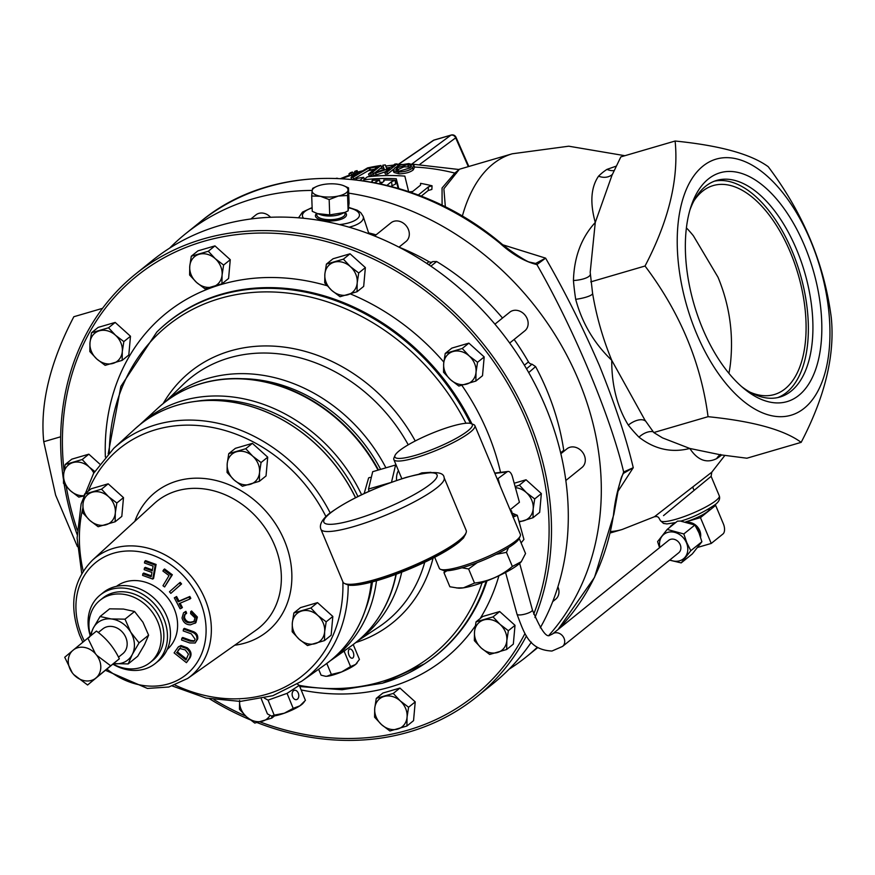 <?xml version="1.0" encoding="UTF-8"?>
<svg xmlns="http://www.w3.org/2000/svg" width="875" height="875" viewBox="0 0 875 875"><rect width="100%" height="100%" fill="white"/><g stroke="black" fill="none" stroke-linecap="round" stroke-linejoin="round"><path stroke-width="1.31" d="M721.634 454.989A155.936 81.047 -106.3 0 1 716.702 458.598C706.573 463.63 697.605 460.25 689.806 448.459C671.617 453.086 654.675 449.312 638.969 437.15A15.98 9.789 135.6 0 1 647.533 432.119A15.98 9.789 135.6 0 1 653.198 431.747M638.969 437.15A155.936 81.047 -106.3 0 1 628.316 425.119A15.98 8.509 141.2 0 1 637.12 420.35A15.98 8.509 141.2 0 1 645.772 421.323M628.316 425.119C617.203 407.039 611.669 385.427 611.734 360.292C602.755 338.428 596.367 316.072 592.572 293.223L590.198 272.3L595.273 222.458C589.827 202.661 590.931 187.228 598.566 176.17A15.98 13.136 -134.9 0 0 608.016 176.805A15.98 13.136 -134.9 0 0 612.391 174.398M801.161 442.356C784.044 429.778 753.003 421.225 708.05 416.686C700.941 362.567 679.93 312.342 645.028 266.022C668.872 220.413 678.902 178.752 675.117 141.028C719.906 145.523 750.947 154.088 768.228 166.709C803.13 213.03 824.141 263.255 831.25 317.373C835.078 354.889 825.059 396.55 801.161 442.356L746.889 458.216L720.661 454.836L689.806 448.459L662.528 437.894L653.778 432.545L644.908 420.066L611.734 360.292C594.092 343.361 582.072 323.039 575.695 299.327A15.98 3.347 171.2 0 0 585.638 297.292A15.98 3.347 171.2 0 0 592.616 293.442M575.695 299.327A155.936 81.047 -106.3 0 1 573.442 280.525A15.98 4.987 175.2 0 0 583.439 278.895A15.98 4.987 175.2 0 0 590.286 274.531M353.106 651.952A4.78 2.483 73.7 0 0 349.727 649.02A4.78 2.483 73.7 0 0 349.016 655.255A4.78 2.483 73.7 0 0 352.406 658.186A4.78 2.483 73.7 0 0 353.106 651.952M348.173 203.055L348.327 196.514L348.173 203.055M741.552 386.542A112.831 58.647 73.7 0 0 779.997 397.02A112.831 58.647 73.7 0 0 791.175 391.092A112.831 58.647 73.7 0 0 800.953 260.848A112.831 58.647 73.7 0 0 716.702 180.414A112.831 58.647 73.7 0 0 705.512 186.331A112.831 58.647 73.7 0 0 689.948 209.945M714.438 181.169A112.831 58.647 -106.3 0 1 797.147 264.338A112.831 58.647 -106.3 0 1 786.614 392.427A112.831 58.647 -106.3 0 1 777.689 397.6M708.334 179.003A119.23 61.972 -106.3 0 1 804.661 246.017A119.23 61.972 -106.3 0 1 798.842 395.369A119.23 61.972 -106.3 0 1 743.936 388.577A119.23 61.972 -106.3 0 1 690.856 206.938A119.23 61.972 -106.3 0 1 708.334 179.003M728.908 373.319A106.127 55.158 73.7 0 0 730.527 362.895C733.589 333.298 729.411 304.741 718.014 277.233L693.394 235.802A106.127 55.158 73.7 0 0 686.405 227.883M749.984 392.131A108.861 56.58 73.7 0 0 773.303 394.811A108.861 56.58 73.7 0 0 785.105 388.817A108.861 56.58 73.7 0 0 794.205 262.216A108.861 56.58 73.7 0 0 712.25 185.872A108.861 56.58 73.7 0 0 702.461 191.275A108.861 56.58 73.7 0 0 694.039 200.692M298.277 693.109A4.78 3.248 77.8 0 0 294.448 690.288A4.78 3.248 77.8 0 0 292.633 696.795A4.78 3.248 77.8 0 0 296.461 699.617A4.78 3.248 77.8 0 0 298.277 693.109M399.011 247.144L406.011 241.489A11.988 10.008 -128.9 0 0 407.422 227.522A11.988 10.008 -128.9 0 0 393.947 221.287A11.988 10.008 -128.9 0 0 390.972 222.83L374.653 235.998M552.716 601.595L555.658 599.222A11.988 10.008 -128.9 0 0 557.889 586.852M270.55 217.252A11.988 10.008 -128.9 0 0 258.836 213.38A11.988 10.008 -128.9 0 0 255.872 214.922L250.873 218.958M509.688 343.044L524.836 330.827A11.988 10.008 -128.9 0 0 526.258 316.859A11.988 10.008 -128.9 0 0 512.772 310.625A11.988 10.008 -128.9 0 0 509.797 312.167L494.933 324.155M565.83 480.506L581.995 467.469A11.988 10.008 -128.9 0 0 583.406 453.502A11.988 10.008 -128.9 0 0 569.931 447.267A11.988 10.008 -128.9 0 0 566.956 448.809L560.853 453.731M526.455 635.895A271.622 226.811 51.1 0 1 476.525 696.97A271.622 226.811 51.1 0 1 409.161 731.959A271.622 226.811 51.1 0 1 257.097 722.586M250.075 719.742A271.622 226.811 51.1 0 1 209.606 698.841M63.405 479.183A271.622 226.811 51.1 0 1 135.592 274.039L152.392 260.498A271.622 226.811 51.1 0 1 545.595 406.875A271.622 226.811 51.1 0 1 540.269 627.812M531.355 642.163A271.622 226.811 51.1 0 1 493.325 683.43L476.525 696.97M135.592 274.039A271.622 226.811 51.1 0 1 202.967 239.039A271.622 226.811 51.1 0 1 528.795 420.416A271.622 226.811 51.1 0 1 534.942 617.575M77.109 534.483A271.622 226.811 51.1 0 1 64.159 484.116M343.153 185.511L348.523 187.852L347.998 190.181A17.959 6.595 178 0 0 342.989 185.456A17.959 6.595 178 0 0 339.741 184.57A17.959 6.595 -2 0 0 330.892 183.816A17.959 6.595 -2 0 0 321.814 184.822A17.959 6.595 -2 0 0 316.816 186.386A17.959 6.595 -2 0 0 312.134 190.684L312.659 188.344L316.466 186.539M344.816 212.428L341.217 213.981A14.12 5.184 178 0 1 330.137 216.016A14.12 5.184 178 0 1 320.622 214.725L317.417 213.598L329.711 214.9L344.816 212.428L348.119 210.831L349.07 203.186L348.523 187.852M316.75 213.369A15.564 5.72 178 0 0 330.236 220.992A15.564 5.72 178 0 0 344.98 212.362L345.034 213.981A14.12 5.184 178 0 1 330.269 219.691A14.12 5.184 178 0 1 316.805 214.988L316.75 213.347M137.331 426.803A151.648 126.623 51.1 0 1 139.945 424.637A151.648 126.623 51.1 0 1 355.556 497.689M659.892 547.433A15.662 13.07 51.1 0 1 669.036 532.077A15.662 13.07 51.1 0 1 686.492 542.839A15.662 13.07 51.1 0 1 684.458 557.9A15.662 13.07 51.1 0 1 669.922 559.869M669.561 560.153L681.198 562.898L690.802 550.692L686.82 542.708L683.802 533.958L667.198 529.419L657.595 541.614L659.564 547.684M686.798 522.145A14.066 11.736 51.1 0 1 692.005 523.819M696.095 527.034A14.066 11.736 51.1 0 1 699.234 531.902A14.066 11.736 51.1 0 1 700.372 536.539M687.925 522.32A11.758 9.822 51.1 0 1 699.727 530.534A11.758 9.822 51.1 0 1 700.558 537.097M680.652 521.128L694.892 525.022L699.005 532.897L701.892 541.756L692.289 553.952L681.198 562.898M709.089 508.736L709.231 509.075A17.577 3.172 157.3 0 1 707.427 511.645A17.577 3.172 157.3 0 1 685.705 521.872M370.18 477.367L368.627 477.892L364.153 493.533M368.9 491.367L368.517 489.048L372.695 471.691L395.588 464.997L391.519 482.158M521.237 561.739A35.93 6.486 157.3 0 1 521.161 561.837A35.93 6.486 157.3 0 1 496.333 576.942A35.93 6.486 157.3 0 1 463.444 587.836A35.93 6.486 157.3 0 1 458.314 588.131L449.881 586.764L443.986 572.666L446.961 570.752M518.525 539.602L519.652 539.438L525.547 553.536L521.303 561.652L512.356 566.453C501.375 575.805 488.764 581.35 474.512 583.067L463.422 587.836L456.52 587.945M444.752 570.697L443.986 572.666M520.253 536.003L519.181 538.497A41.956 7.569 157.3 0 1 462.623 567.613A41.956 7.569 157.3 0 1 443.089 570.325L440.562 569.341A43.936 7.93 -22.7 0 0 461.027 566.508A43.936 7.93 -22.7 0 0 520.253 536.003A43.936 7.93 -22.7 0 0 520.384 534.373L474.895 425.644A43.936 7.93 157.3 0 1 456.717 440.759A43.936 7.93 157.3 0 1 415.538 457.767A43.936 7.93 157.3 0 1 393.827 459.55A43.936 7.93 157.3 0 1 393.958 457.92L395.019 455.438A41.956 7.569 -22.7 0 0 415.636 455.284A41.956 7.569 -22.7 0 0 457.855 437.434A41.956 7.569 -22.7 0 0 471.122 423.598A41.956 7.569 -22.7 0 0 451.577 426.311A41.956 7.569 -22.7 0 0 395.019 455.438M434.711 557.298L439.316 568.291A43.936 7.93 -22.7 0 0 440.562 569.341M429.023 472.434L421.859 472.872L419.114 474.031M459.353 540.247A66.784 12.053 157.3 0 1 392.131 574.022A66.784 12.053 157.3 0 1 342.967 582.017L320.895 529.244A66.784 12.053 157.3 0 0 370.048 521.248A66.784 12.053 157.3 0 0 437.27 487.473A66.784 12.053 157.3 0 0 444.117 477.695L466.2 530.469A66.784 12.053 157.3 0 1 459.353 540.247M680.586 545.759A7.984 6.672 -128.9 0 0 668.642 540.367L552.497 634.003A7.984 6.672 -128.9 0 1 555.461 632.767A7.984 6.672 -128.9 0 1 564.43 639.384A7.984 6.672 -128.9 0 1 562.527 646.439L678.672 552.814A7.984 6.672 -128.9 0 0 680.586 545.759M186.998 388.894A153.333 128.034 51.1 0 1 225.028 379.017A153.333 128.034 51.1 0 1 378.47 470.006M87.806 638.05L95.364 653.636A18.003 15.039 -128.9 0 0 73.795 649.633L96.458 631.072C106.411 638.367 114.034 647.609 119.328 658.809L87.598 684.994L73.697 674.538A18.003 15.039 -128.9 0 0 95.255 678.541L87.598 684.994M118.486 657.18L122.773 653.723A15.936 13.311 -128.9 0 0 122.992 632.8A15.936 13.311 -128.9 0 0 102.769 628.917L98.284 632.527M112.919 664.191A43.936 36.684 -128.9 0 0 144.452 669.091A43.936 36.684 -128.9 0 0 155.345 663.436L158.331 661.03A43.936 36.684 -128.9 0 0 163.505 609.809A43.936 36.684 -128.9 0 0 114.078 586.95A43.936 36.684 -128.9 0 0 103.173 592.616L100.198 595.022A43.936 36.684 -128.9 0 0 90.081 635.152M155.345 663.436A43.936 36.684 -128.9 0 0 160.519 612.216A43.936 36.684 -128.9 0 0 111.092 589.356A43.936 36.684 -128.9 0 0 100.198 595.022M113.05 664.081A39.944 33.359 -128.9 0 0 140.197 667.68A39.944 33.359 -128.9 0 0 150.095 662.528L152.841 660.33A39.944 33.359 -128.9 0 0 157.544 613.758A39.944 33.359 -128.9 0 0 112.612 592.977A39.944 33.359 -128.9 0 0 102.703 598.128L99.958 600.337A39.944 33.359 -128.9 0 0 90.202 634.823M150.095 662.528A39.944 33.359 -128.9 0 0 154.809 615.967A39.944 33.359 -128.9 0 0 109.867 595.186A39.944 33.359 -128.9 0 0 99.958 600.337M297.391 684.108L299.283 685.355L287.055 693.361L268.067 700.131L264.381 698.119M274.192 715.138L284.288 713.213A17.959 3.325 157.8 0 1 276.434 715.52A17.959 3.325 157.8 0 1 271.72 716.023A17.959 3.325 157.8 0 1 271.698 716.023L274.192 715.138L268.067 700.131M331.384 674.461L341.578 671.967A17.959 3.237 157.3 0 1 333.178 674.953A17.959 3.237 157.3 0 1 326.845 676.277L331.384 674.461L326.78 663.458M351.006 177.723A223.683 186.78 51.1 0 1 353.019 177.209L369.709 167.453A223.683 186.78 -128.9 0 0 367.522 167.923L362.698 170.8A223.683 186.78 -128.9 0 0 355.742 172.594L357.088 170.614A223.683 186.78 -128.9 0 0 356.978 170.647A223.683 186.78 -128.9 0 0 354.966 171.238L351.006 177.723L351.652 179.266M675.708 522.55L666.925 523.928L663.491 523.414L660.33 520.505L658.569 517.377L656.939 516.523L654.456 516.731L711.802 472.172L724.839 455.47M711.802 472.172L711.123 476.339L663.512 515.627M667.198 529.419L677.425 521.161L681.045 521.03C692.65 517.595 704.047 512.116 715.236 504.591C718.966 501.78 720.322 498.859 719.283 495.841A31.959 5.764 -22.7 0 1 716.012 500.522A31.959 5.764 -22.7 0 1 683.845 516.688A31.959 5.764 -22.7 0 1 660.33 520.505M509.086 669.2A271.622 226.811 -128.9 0 0 526.345 656.819A271.622 226.811 -128.9 0 0 537.316 647.248M549.062 635.163A271.622 226.811 -128.9 0 0 574.952 371.886A271.622 226.811 -128.9 0 0 348.709 193.156M312.167 190.433A271.622 226.811 -128.9 0 0 252.777 198.888A271.622 226.811 -128.9 0 0 185.402 233.877A271.622 226.811 -128.9 0 0 169.641 248.117M558.009 629.552A271.622 226.811 -128.9 0 0 613.473 514.992C615.005 499.986 618.406 485.647 623.656 471.986C610.444 416.325 574.044 329.263 536.911 264.589C524.694 261.625 512.291 254.439 499.712 243.031L500.336 242.725C408.505 165.911 278.13 156.559 200.364 221.823A271.622 226.811 -128.9 0 1 267.728 186.834A271.622 226.811 -128.9 0 1 499.712 243.031M502.994 244.858L545.595 258.136C564.933 291.648 582.903 327.556 599.517 365.848C615.081 404.458 626.325 438.408 633.259 467.698L617.837 491.542M804.223 408.242A133.416 69.344 -106.3 0 1 696.434 333.255A133.416 69.344 -106.3 0 1 702.942 166.119A133.416 69.344 -106.3 0 1 810.742 241.106A133.416 69.344 -106.3 0 1 804.223 408.242M77.438 546.656L55.617 495.119L43.75 441.722C39.922 404.206 49.941 362.534 73.839 316.728L102.539 308.339M442.094 205.417L442.061 188.005L454.814 173.086L459.167 169.531L443.866 188.759L445.364 207.047M414.531 166.873L413.777 165.069L408.8 163.592L400.761 164.894L394.855 167.934L393.247 170.658L398.256 172.08L399.011 173.873L394.002 172.463L393.247 170.658M456.509 173.119A3.992 3.205 -123 0 1 454.814 173.086A223.683 186.78 -128.9 0 0 414.63 167.07L413.284 169.827C410.397 172.266 405.639 173.611 399.011 173.873M393.553 169.236L387.647 173.994A223.683 186.78 -128.9 0 0 385.416 174.125L384.661 172.331A223.683 186.78 51.1 0 1 386.903 172.2L387.647 173.994M385.405 171.73L376.392 174.923A223.683 186.78 -128.9 0 0 373.614 175.252L372.859 173.458A223.683 186.78 51.1 0 1 375.637 173.119L376.392 174.923M380.92 165.484A223.683 186.78 -128.9 0 0 370.234 167.344L369.042 168.306A223.683 186.78 51.1 0 1 377.562 166.775L368.495 174.081A223.683 186.78 51.1 0 1 370.65 173.764L380.92 165.484L381.741 167.453L375.003 172.659M373.155 174.147L371.405 175.558A223.683 186.78 -128.9 0 0 369.25 175.875L368.495 174.081M370.53 169.411L353.773 179.003A223.683 186.78 -128.9 0 0 352.428 179.342M398.081 188.333L396.714 182.514A223.683 186.78 51.1 0 0 395.412 182.448M379.969 182.361A223.683 186.78 51.1 0 1 382.703 182.284M398.77 188.53L396.266 178.762A227.686 190.116 51.1 0 0 363.65 179.823L367.336 176.848A227.686 190.116 51.1 0 1 404.841 176.116L408.723 191.909L412.639 191.537L420.514 185.172L420.569 183.345A227.686 190.116 51.1 0 1 432.053 185.795L431.845 189.438L428.236 190.509L421.159 196.219M371.645 182.066L372.17 180.348A227.686 190.116 51.1 0 1 379.531 180.031L380.22 183.783M380.712 183.881L383.633 181.53L383.797 179.977A227.686 190.116 51.1 0 1 395.161 180.283L395.598 184.034L390.884 186.331M386.903 172.2L397.163 163.92A223.683 186.78 -128.9 0 0 394.931 164.052L391.366 166.917L386.641 168.503L385.317 164.916L386.717 168.481M350.973 173.217L352.439 172.036L353.259 173.994L351.728 175.022A223.683 186.78 -128.9 0 0 349.716 175.689L348.961 173.884A223.683 186.78 51.1 0 1 350.973 173.217L351.728 175.022M374.533 169.214A223.672 186.769 -128.9 0 0 369.797 170.122L369.042 168.306M397.163 163.92L397.983 165.889L396.211 167.103M60.659 436.778L43.75 441.722M653.778 432.545L708.05 416.686M590.756 281.881L645.028 266.022M573.442 280.525C574.142 256.911 581.416 237.562 595.273 222.458L611.953 175.361L620.845 156.887L675.117 141.028M598.566 176.17A155.936 81.047 -106.3 0 1 606.966 169.389L616.273 166.119M606.966 169.389A15.98 13.497 -122.5 0 0 614.141 170.592M716.702 458.598A15.98 13.497 57.5 0 1 720.038 454.825M623.459 473.364A3.992 2.888 37 0 0 623.656 471.986L633.259 467.698L623.459 473.364L622.573 474.841M545.595 258.136L536.911 264.589A3.992 3.194 -106 0 0 535.642 263.452L545.595 258.136M529.014 261.975L535.642 263.452M468.311 166.633L455.667 137.856A3.992 0.842 -23.7 0 0 455.995 137.255L468.836 166.48M613.473 514.992A3.992 1.75 8.7 0 0 613.856 514.391L594.497 577.412L558.064 629.508M398.256 172.08C404.841 171.828 409.598 170.483 412.53 168.022L413.777 165.069M412.53 168.022L413.284 169.827M410.211 167.891L399.438 171.106L395.719 169.739L397.086 167.891L407.619 164.555L411.403 165.802L410.211 167.891M411.502 166.95L403.944 166.873L397.841 169.684L396.473 171.533M407.619 164.555L408.384 166.381M397.086 167.891L397.841 169.684M385.317 164.916A223.683 186.78 -128.9 0 0 382.812 165.222L384.311 169.312L372.859 173.458M375.637 173.119L389.78 168.208L384.661 172.331M370.65 173.764L371.405 175.558M357.088 170.614L357.689 172.058M353.019 177.209L353.773 179.003M360.817 171.927L353.073 176.597L355.217 173.37A223.683 186.78 51.1 0 1 360.817 171.927M355.217 173.37L355.841 174.858M352.439 172.036A223.683 186.78 -128.9 0 0 350.427 172.703L348.961 173.884M337.63 178.314L336.328 178.259M372.072 181.727L372.17 180.348L372.411 181.398M379.531 180.031L374.62 182.623M384.256 180.523L383.797 179.977L384.005 181.191M395.161 180.283L391.541 181.683L387.002 185.347M396.266 178.762L396.714 182.514M363.65 179.823L363.913 180.786M420.514 185.172L420.569 183.345L420.569 185.128M432.053 185.795L428.411 186.856L418.206 195.081M364.263 179.32L363.672 177.319L360.052 180.239M355.611 179.692L357.284 178.347A227.686 190.116 51.1 0 1 363.672 177.319M350.547 666.575L355.6 664.453A17.959 3.237 -22.7 0 1 341.578 671.967L350.547 666.575L344.291 651.602L343.088 651.755M357.098 662.977A17.959 3.237 157.3 0 1 356.978 663.13A17.959 3.237 157.3 0 1 355.6 664.453L359.428 659.411L353.216 644.547M345.188 650.016L344.291 651.602M325.292 676.244L326.845 676.277A17.959 3.237 157.3 0 1 325.566 676.277L321.092 675.183L318.62 669.266M293.191 708.367L299.895 705.819A17.959 3.325 -22.2 0 1 284.288 713.213L293.191 708.367L287.055 693.361M304.38 701.684L303.144 703.183A17.959 3.325 157.8 0 1 299.895 705.819L305.419 700.361L299.283 685.355M271.414 715.98L267.433 713.913L261.308 698.906M113.619 663.6A23.964 20.016 -128.9 0 0 114.352 663.698A23.964 20.016 -128.9 0 0 132.267 654.5A23.964 20.016 -128.9 0 0 130.681 632.122A23.964 20.016 -128.9 0 0 111.191 618.942L125.027 619.172L130.681 632.122L139.07 642.862L132.267 654.5L128.188 663.917L113.608 663.611M111.191 618.942A23.964 20.016 -128.9 0 0 93.275 628.141L100.089 616.514L111.191 618.942M89.195 637.569L93.275 628.141A23.964 20.016 -128.9 0 0 91.208 635.305M100.089 616.514L109.616 608.836L123.452 609.055L134.553 611.483L142.942 622.234L148.608 635.184L144.528 644.613L137.714 656.239L128.188 663.917M148.608 635.184L139.07 642.862M134.553 611.483L125.027 619.172M72.384 650.803A18.003 15.039 -128.9 0 0 72.297 672.842L64.728 657.267L73.795 649.633M96.764 655.331L110.677 665.788L96.666 677.359A18.003 15.039 -128.9 0 0 96.764 655.331L95.364 653.636M72.297 672.842L73.697 674.538M95.255 678.541L96.666 677.359M119.328 658.809L110.677 665.788M261.067 462.525L252.722 456.17L245.755 448.711L228.747 453.677L227.216 463.619L227.062 472.456L234.03 479.916L242.375 486.27L259.383 481.305L259.536 472.467L261.067 462.525L267.717 457.166L266.033 475.945L259.383 481.305M228.747 453.677L235.397 448.317L252.405 443.352L267.717 457.166M252.405 443.352L245.755 448.711M227.216 463.619A17.959 14.995 51.1 0 1 236.556 451.752A17.959 14.995 51.1 0 1 252.722 456.17A17.959 14.995 51.1 0 1 259.536 472.467A17.959 14.995 -128.9 0 1 250.195 484.345A17.959 14.995 51.1 0 1 234.03 479.916A17.959 14.995 51.1 0 1 227.216 463.619M101.533 489.169L84.525 494.145L82.994 504.087L82.841 512.925L89.808 520.384L98.153 526.728L115.161 521.763L115.314 512.925L116.845 502.983L108.5 496.628L101.533 489.169L108.183 483.809L123.495 497.623L121.811 516.403L115.161 521.763M84.525 494.145L91.175 488.775L108.183 483.809M123.495 497.623L116.845 502.983M108.5 496.628A17.959 14.995 51.1 0 1 115.314 512.925A17.959 14.995 -128.9 0 1 105.973 524.803A17.959 14.995 51.1 0 1 89.808 520.384A17.959 14.995 51.1 0 1 82.994 504.087A17.959 14.995 51.1 0 1 92.345 492.209A17.959 14.995 51.1 0 1 108.5 496.628M310.866 607.994L293.858 612.97L292.327 622.913L292.173 631.75L299.141 639.209L307.486 645.553L324.494 640.587L324.647 631.75L326.178 621.808L317.833 615.453L310.866 607.994L317.516 602.634L332.828 616.448L331.144 635.228L324.494 640.587M293.858 612.97L300.508 607.611L317.516 602.634M332.828 616.448L326.178 621.808M317.833 615.453A17.959 14.995 51.1 0 1 324.647 631.75A17.959 14.995 -128.9 0 1 315.306 643.628A17.959 14.995 51.1 0 1 299.141 639.209A17.959 14.995 51.1 0 1 292.327 622.913A17.959 14.995 51.1 0 1 301.667 611.034A17.959 14.995 51.1 0 1 317.833 615.453M396.211 574.252A153.333 128.034 51.1 0 1 392.919 587.289A153.333 128.034 51.1 0 1 375.189 622.366M430.938 472.303L429.516 472.402M471.122 423.598L473.648 424.583A43.936 7.93 157.3 0 1 474.895 425.644M462.022 567.798L468.617 568.969L477.236 562.636M496.234 554.334L506.45 552.355L508.539 547.575M519.652 539.438L518.788 539.23M506.45 552.355L512.356 566.453M468.617 568.969L474.512 583.067M512.98 517.147L517.3 515.298L523.928 539.438L521.106 542.916M517.3 515.298L512.378 513.275M510.092 509.797L519.433 502.261L512.4 476.634A7.984 3.894 83.1 0 0 508.025 471.461A7.984 3.894 83.1 0 0 506.942 471.942L497.262 479.117M498.181 479.008L500.008 485.669M513.002 516.731A15.662 3.981 -15.3 0 0 512.181 513.242M511.219 512.466A14.066 3.577 -15.3 0 0 511.623 511.175A14.066 3.577 -15.3 0 0 510.245 510.147M512.564 515.692A14.066 3.577 -15.3 0 0 512.652 514.927L511.623 511.175M398.453 470.63A17.959 9.33 73.7 0 0 396.517 480.484M368.517 489.048L390.348 482.672M396.134 465.062L395.588 464.997M683.802 533.958L694.892 525.022M690.802 550.692L701.892 541.756M700.448 517.628L711.244 543.441L723.012 533.947A7.984 4.156 73.7 0 0 723.406 523.939L715.641 505.378L700.448 517.628L685.836 521.894M671.223 526.17L670.414 526.816M711.244 543.441L697.67 547.4M715.641 505.378L713.245 506.078M674.833 522.758L670.261 526.455M187.141 647.73C191.1 650.858 192.03 654.259 189.941 657.923L186.43 662.67L174.103 652.892L178.128 647.15L180.95 645.509L187.141 647.73L186.298 648.419C190.247 651.547 191.188 654.938 189.088 658.602L189.941 657.923M183.509 629.059L184.363 628.37L192.478 631.312C196.427 632.559 198.166 635.119 197.695 638.991L195.202 642.994L189.689 642.95L181.562 640.008L181.891 638.17L190.006 641.102L194.086 641.277L195.136 639.231L191.297 633.839L183.181 630.908L183.509 629.059L191.636 631.991C195.573 633.248 197.312 635.808 196.842 639.669L195.202 642.994M181.891 638.17L182.744 637.492L190.848 640.423L194.48 640.872M185.052 614.316L184.472 617.28C185.456 620.638 187.611 622.245 190.936 622.125L194.25 621.37M190.728 611.669L191.57 610.98L197.389 617.05L195.902 622.683L190.466 624.837C186.069 624.783 183.258 622.497 182.033 617.958L183.52 612.828L185.041 612.019L185.828 613.944L184.57 614.644L183.63 617.969C184.603 621.316 186.758 622.934 190.083 622.814L193.878 621.731L194.983 617.925L190.619 613.637L190.728 611.669L196.547 617.728L195.048 623.361M183.52 612.828L185.894 611.341L186.67 613.266L185.828 613.944M174.311 597.822L176.608 596.52L179.025 601.103L189.842 596.477L190.805 598.303L189.952 598.992L179.145 603.619L181.552 608.18L180.108 608.803L174.311 597.822L175.766 597.198L178.183 601.781L188.989 597.155L189.952 598.992M180.13 603.192L182.405 607.502L181.552 608.18M179.342 583.034L180.195 582.356L181.562 583.942L170.822 593.37L169.466 591.784L179.342 583.034L180.709 584.62L170.822 593.37M163.713 569.658L164.566 568.969L172.353 574.777L164.62 586.95L162.969 585.725L169.039 575.586L162.903 571.014L163.713 569.658L171.5 575.455L164.62 586.95M144.758 561.323L145.6 560.634L156.1 564.452L153.595 578.386L152.742 579.075L142.57 575.378L142.866 573.737L151.178 576.756L151.944 572.48L144.167 569.658L144.452 568.028L152.239 570.85L153.092 566.103L144.463 562.964L144.758 561.323L155.247 565.141L152.742 579.075M142.866 573.737L143.719 573.048L151.342 575.816M144.452 568.028L145.305 567.339L152.403 569.92M155.247 565.141L156.1 564.452M171.5 575.455L172.353 574.777M180.709 584.62L181.562 583.942M175.766 597.198L176.608 596.52M178.183 601.781L179.025 601.103M188.989 597.155L189.842 596.477M196.547 617.728L197.389 617.05M185.041 612.019L185.894 611.341M183.63 617.969L184.472 617.28M190.083 622.814L190.936 622.125M196.842 639.669L197.695 638.991M180.447 647.773L177.384 651.875L186.539 659.127M176.531 652.553L185.948 660.023L188.464 654.172L185.259 649.928L179.594 648.462L177.384 651.875M178.412 646.931L178.981 646.461M178.128 647.15L180.95 645.509M180.097 646.198L186.298 648.419M189.088 658.602L186.43 662.67M371.372 582.181A151.648 126.623 51.1 0 1 330.291 660.756A151.648 126.623 51.1 0 1 327.611 662.845M311.708 195.989L312.134 190.684A17.959 6.595 -2 0 0 320.381 196.284A17.959 6.595 -2 0 0 338.308 196.044A17.959 6.595 -2 0 0 347.998 190.181L347.572 195.497L338.308 196.044L329.164 199.566L320.381 196.284L311.708 195.989L312.255 211.323L317.417 213.598M347.572 195.497L348.119 210.831M329.164 199.566L329.711 214.9M376.064 234.85A233.811 195.234 -128.9 0 0 368.605 232.87M399.033 247.155A229.075 191.286 51.1 0 1 428.936 261.691A3.992 3.336 -128.9 0 0 432.731 261.581L428.805 264.742M502.512 318.041A233.811 195.234 -128.9 0 0 436.647 261.527L432.742 261.581M514.139 339.456A229.075 191.286 51.1 0 1 528.467 361.911A3.992 3.336 -128.9 0 0 532 364.197L535.598 366.581L528.719 372.597M563.741 451.402L563.741 450.286A233.811 195.234 -128.9 0 0 535.598 366.581M436.647 261.527L430.883 266.153M526.52 368.791L532 364.197M560.645 452.867L563.741 450.286M123.834 341.6L115.489 335.245L108.522 327.786L91.514 332.752L89.983 342.705L89.83 351.542L96.797 359.002L105.142 365.345L122.15 360.38L122.303 351.542L123.834 341.6L130.484 336.241L128.8 355.02L122.15 360.38M91.514 332.752L98.164 327.392L115.172 322.427L130.484 336.241M115.172 322.427L108.522 327.786M99.323 330.827A17.959 14.995 51.1 0 1 115.489 335.245A17.959 14.995 51.1 0 1 122.303 351.542A17.959 14.995 -128.9 0 1 112.963 363.42A17.959 14.995 51.1 0 1 96.797 359.002A17.959 14.995 51.1 0 1 89.983 342.705A17.959 14.995 51.1 0 1 99.323 330.827M358.717 272.967L350.372 266.613L343.405 259.153L326.397 264.119L324.866 274.061L324.712 282.898L331.68 290.358L340.036 296.712L357.033 291.747L357.197 282.909L358.717 272.967L365.367 267.597L363.683 286.387L357.033 291.747M326.397 264.119L333.047 258.759L350.055 253.794L365.367 267.597M350.055 253.794L343.405 259.153M334.217 262.194A17.959 14.995 51.1 0 1 350.372 266.613A17.959 14.995 51.1 0 1 357.197 282.909A17.959 14.995 -128.9 0 1 347.845 294.777A17.959 14.995 51.1 0 1 331.68 290.358A17.959 14.995 51.1 0 1 324.866 274.061A17.959 14.995 51.1 0 1 334.217 262.194M408.581 707.241L400.236 700.886L393.269 693.427L376.261 698.392L374.73 708.345L374.577 717.172L381.544 724.631L389.9 730.986L406.897 726.02L407.061 717.183L408.581 707.241L415.231 701.881L413.547 720.661L406.897 726.02M376.261 698.392L382.911 693.033L399.919 688.067L415.231 701.881M399.919 688.067L393.269 693.427M384.081 696.467A17.959 14.995 51.1 0 1 400.236 700.886A17.959 14.995 51.1 0 1 407.061 717.183A17.959 14.995 -128.9 0 1 397.709 729.061A17.959 14.995 51.1 0 1 381.544 724.631A17.959 14.995 51.1 0 1 374.73 708.345A17.959 14.995 51.1 0 1 384.081 696.467M508.364 630.7L500.019 624.345L493.041 616.886L476.044 621.852L474.512 631.794L474.359 640.631L481.327 648.091L489.672 654.445L506.68 649.48L506.833 640.642L508.364 630.7L515.014 625.341L513.33 644.12L506.68 649.48M476.044 621.852L482.694 616.492L499.691 611.527L515.014 625.341M499.691 611.527L493.041 616.886M483.853 619.927A17.959 14.995 51.1 0 1 500.019 624.345A17.959 14.995 51.1 0 1 506.833 640.642A17.959 14.995 -128.9 0 1 497.492 652.509A17.959 14.995 51.1 0 1 481.327 648.091A17.959 14.995 51.1 0 1 474.512 631.794A17.959 14.995 51.1 0 1 483.853 619.927M223.617 265.059L215.272 258.705L208.294 251.245L191.297 256.211L189.766 266.153L189.602 274.991L196.58 282.45L204.925 288.805L221.933 283.839L222.086 275.002L223.617 265.059L230.267 259.7L228.583 278.48L221.933 283.839M191.297 256.211L197.947 250.852L214.944 245.886L230.267 259.7M214.944 245.886L208.294 251.245M199.106 254.286A17.959 14.995 51.1 0 1 215.272 258.705A17.959 14.995 51.1 0 1 222.086 275.002A17.959 14.995 -128.9 0 1 212.745 286.88A17.959 14.995 51.1 0 1 196.58 282.45A17.959 14.995 51.1 0 1 189.766 266.153A17.959 14.995 51.1 0 1 199.106 254.286M274.575 715.87L271.797 718.112L271.698 716.023M239.63 700.438L239.466 709.275L246.444 716.734L254.789 723.078L271.797 718.112M269.97 715.487A17.959 14.995 -128.9 0 1 262.609 721.153A17.959 14.995 51.1 0 1 246.444 716.734A17.959 14.995 51.1 0 1 239.564 701.433M477.553 362.294L469.197 355.95L462.23 348.491L445.222 353.456L443.691 363.398L443.537 372.236L450.516 379.695L458.861 386.05L475.858 381.073L476.022 372.247L477.553 362.294L484.192 356.934L482.508 375.714L475.858 381.073M445.222 353.456L451.872 348.097L468.88 343.131L484.192 356.934M468.88 343.131L462.23 348.491M453.042 351.531A17.959 14.995 51.1 0 1 469.197 355.95A17.959 14.995 51.1 0 1 476.022 372.247A17.959 14.995 -128.9 0 1 466.67 384.114A17.959 14.995 51.1 0 1 450.516 379.695A17.959 14.995 51.1 0 1 443.691 363.398A17.959 14.995 51.1 0 1 453.042 351.531M514.216 483.23L526.039 479.773L541.352 493.577L534.702 498.936L526.356 492.592L519.389 485.133L515.145 486.609M526.039 479.773L519.389 485.133M541.352 493.577L539.667 512.356L533.017 517.716L533.181 508.889L534.702 498.936M519.137 522.003L533.017 517.716M515.43 487.659A17.959 14.995 51.1 0 1 526.356 492.592A17.959 14.995 51.1 0 1 533.181 508.889A17.959 14.995 -128.9 0 1 523.83 520.756A17.959 14.995 51.1 0 1 518.941 521.292M94.73 471.461L89.152 466.998L82.173 459.539L65.177 464.516L63.645 474.458L63.481 483.295L70.459 490.755L78.805 497.098L83.409 496.059M65.177 464.516L71.827 459.156L88.823 454.18L99.728 464.012M88.823 454.18L82.173 459.539M83.519 495.709A17.959 14.995 51.1 0 1 70.459 490.755A17.959 14.995 51.1 0 1 63.645 474.458A17.959 14.995 51.1 0 1 72.986 462.58A17.959 14.995 51.1 0 1 89.152 466.998A17.959 14.995 51.1 0 1 93.8 473.003M562.527 646.439L551.95 651.033C529.047 649.928 524.409 633.795 517.005 614.184A7.984 2.034 -15.3 0 0 521.292 614.83A7.984 2.034 -15.3 0 0 531.639 611.231A7.984 2.034 -15.3 0 0 532.416 609.952L519.652 563.402M166.666 400.838A153.486 128.166 51.1 0 1 207.9 378.405A153.486 128.166 51.1 0 1 385.908 467.83M408.242 444.806A156.22 130.452 -128.9 0 0 229.239 357.875A156.22 130.452 -128.9 0 0 182.722 384.902L165.572 401.658M163.144 403.583A161.208 134.608 51.1 0 1 230.344 350.941A161.208 134.608 51.1 0 1 415.242 440.978M433.048 558.152A161.208 134.608 51.1 0 1 355.786 642.556M358.17 640.587L378.186 627.386A156.22 130.452 -128.9 0 0 424.736 562.242M465.959 423.259A211.345 176.477 -128.9 0 0 219.986 298.452A211.345 176.477 -128.9 0 0 109.255 452.714M299.272 685.355A211.345 176.477 -128.9 0 0 380.417 681.986A211.345 176.477 -128.9 0 0 482.092 582.695M108.183 453.841L120.87 386.367L156.866 331.975A213.828 178.555 51.1 0 1 220.533 294.984A213.828 178.555 51.1 0 1 470.488 423.402M471.953 423.927A213.927 178.642 -128.9 0 0 221.298 294.252A213.927 178.642 -128.9 0 0 157.609 331.264L156.866 331.975M486.194 581.175A213.828 178.555 51.1 0 1 424.419 663.884L425.283 663.316A213.927 178.642 -128.9 0 0 486.981 580.869M105.361 456.958A221.911 185.303 51.1 0 1 221.517 284.397A221.911 185.303 51.1 0 1 327.086 285.72M350.503 293.967A221.911 185.303 51.1 0 1 443.822 362.075M461.891 385.383A221.911 185.303 51.1 0 1 500.533 472.369M498.914 575.75A221.911 185.303 51.1 0 1 480.156 618.538M475.267 625.997A221.911 185.303 51.1 0 1 389.977 687.116A221.911 185.303 51.1 0 1 301.153 689.938M533.706 614.163A269.314 224.886 -128.9 0 0 471.166 333.2A269.314 224.886 -128.9 0 0 203.525 241.391A269.314 224.886 -128.9 0 0 64.05 470.936M66.259 486.555A269.314 224.886 -128.9 0 0 77.263 530.009M214.003 699.65A269.314 224.886 -128.9 0 0 245.711 716.056M259.952 721.886A269.314 224.886 -128.9 0 0 407.969 730.122A269.314 224.886 -128.9 0 0 524.967 633.511M312.134 207.955A24.916 9.155 -2 0 0 304.839 211.509A24.916 9.155 -2 0 0 303.603 218.247M355.491 497.722A151.637 126.623 -128.9 0 0 134.794 429.056L113.75 448.35A149.833 125.114 51.1 0 1 330.159 512.87M92.389 560.23A76.027 63.481 51.1 0 1 205.275 599.659A76.027 63.481 51.1 0 1 187.688 678.442L256.036 630.164A81.342 67.922 -128.9 0 0 274.848 545.869A81.342 67.922 -128.9 0 0 154.077 503.683L92.389 560.23C72.92 580.223 68.688 605.259 79.691 635.337L82.83 642.152M134.838 521.325A89.327 74.594 51.1 0 1 207.419 478.866A89.327 74.594 51.1 0 1 284.725 541.362A89.327 74.594 51.1 0 1 234.708 645.225M116.441 586.359A40.502 33.819 51.1 0 1 174.366 609.197A40.502 33.819 51.1 0 1 167.256 649.392M106.98 669.145A72.034 60.156 -128.9 0 0 184.045 676.298A72.034 60.156 -128.9 0 0 200.331 601.913A72.034 60.156 -128.9 0 0 114.22 553.033A72.034 60.156 -128.9 0 0 81.681 635.195A72.034 60.156 -128.9 0 0 84.295 640.948M325.883 516.469A145.841 121.778 -128.9 0 0 201.578 425.852A145.841 121.778 -128.9 0 0 88.244 491.138M82.753 508.419A145.841 121.778 -128.9 0 0 83.223 571.145M345.166 583.734A65.888 11.9 -22.7 0 0 396.277 573.398A65.888 11.9 -22.7 0 0 459.003 541.384A65.888 11.9 -22.7 0 0 465.872 533.236M346.719 584.402A64.936 11.725 -22.7 0 0 397.523 573.748A64.936 11.725 -22.7 0 0 458.587 542.489M330.137 513.242A61.359 11.08 -22.7 0 0 354.167 519.728A61.359 11.08 -22.7 0 0 430.762 483.842A61.359 11.08 -22.7 0 0 406.733 477.356A61.359 11.08 -22.7 0 0 330.137 513.242M139.552 424.944L139.902 424.627A151.889 126.831 51.1 0 1 361.594 494.736M357.919 496.508A148.892 124.327 -128.9 0 0 196.93 401.188M378.044 470.127A153.475 128.155 -128.9 0 0 158.32 407.739C176.816 391.027 199.052 381.456 225.028 379.017M694.137 490.142A3.992 1.17 51.1 0 1 693.044 487.298M610.575 531.552A195.727 101.73 73.7 0 0 622.081 529.517L654.456 516.731M352.756 174.803A223.683 186.78 -128.9 0 0 342.191 178.533M383.884 168.142A223.683 186.78 -128.9 0 0 379.958 168.656M374.041 169.608A223.683 186.78 -128.9 0 0 367.675 170.855M389.397 167.573A223.683 186.78 -128.9 0 0 386.488 167.858M458.598 169.477L512.291 153.781A195.727 101.73 73.7 0 0 462.306 216.289M411.972 163.953L450.877 135.198L433.891 140.153L398.038 164.708M455.995 137.255A3.992 3.992 0 0 0 451.216 135.034A3.992 2.078 -106.3 0 0 450.877 135.198A3.992 3.434 53.5 0 1 455.667 137.856L419.902 164.292M397.753 164.73L433.092 140.536A3.992 3.281 55.6 0 1 433.891 140.153A3.992 2.078 -106.3 0 1 434.23 139.989A3.992 2.078 -106.3 0 1 434.602 139.956M411.163 166.939A223.683 186.78 -128.9 0 0 403.944 166.873M354.058 175.197L354.309 175.798M375.933 181.562L376.206 182.941M391.541 181.683L392.011 185.423M428.411 186.856L428.236 190.509M365.291 610.039A148.892 124.327 -128.9 0 0 372.433 581.908M376.48 580.792A151.889 126.831 51.1 0 1 330.28 660.8L350.689 646.384A153.475 128.155 -128.9 0 0 395.959 574.35M506.942 471.942L494.878 473.397M191.636 631.991L192.478 631.312M190.006 641.102L190.848 640.423M178.084 650.191L178.938 649.502M330.291 660.756L324.866 664.847A151.637 126.623 -128.9 0 0 371.317 582.203M175.077 685.081A145.841 121.778 -128.9 0 0 342.88 581.798M348.195 585.134A149.833 125.114 51.1 0 1 301.547 681.319L324.866 664.847M426.803 263.408L428.936 261.691M524.388 365.203L528.467 361.911M368.9 233.756L363.18 216.377A28.744 10.566 178 0 1 349.18 227.172M339.642 224.591A24.916 9.155 -2 0 0 358.969 216.847A24.916 9.155 -2 0 0 348.731 207.812M299.775 686.547L342.114 689.73L382.561 683.189L424.419 663.884A213.828 178.555 51.1 0 1 382.867 683.047M380.625 469.372A149.494 124.83 -128.9 0 0 242.178 378.689M401.712 572.163A153.486 128.166 51.1 0 1 359.22 639.691M532.416 609.952C540.63 629.759 546.503 638.159 550.036 635.173L552.497 634.003M298.834 217.372L302.488 212.111L312.123 207.55M113.75 448.35L93.592 473.353L81.123 503.902L77.098 538.048L81.747 573.584M139.945 424.637L134.794 429.056M401.844 478.734L393.827 459.55M466.003 532.952L463.542 537.939L458.817 542.358L446.108 550.977L410.342 568.673L379.083 580.027L363.573 583.986L349.989 585.364L344.87 583.625M444.117 477.695C443.767 471.034 431.222 470.903 406.492 477.302C374.084 487.616 348.184 499.833 328.792 513.942C321.836 519.827 319.2 524.923 320.895 529.244M517.005 614.184L505.564 572.458M139.902 424.627L158.32 407.739M526.345 656.819L537.808 647.566M340.911 178.456L349.464 175.088M381.434 166.709L383.25 166.414M385.788 166.042L393.641 165.091M397.512 164.752L402.314 164.434M412.562 164.161L458.511 169.455M610.236 532.984L622.081 529.517M512.291 153.781L568.75 146.202L624.914 155.706M185.402 233.877L200.364 221.823M711.123 476.339L719.283 495.841M720.617 454.431L719.786 454.869L720.661 454.836M433.092 140.536A3.992 3.992 0 0 1 434.23 139.989L451.216 135.034M613.856 514.391L618.723 487.375C622.048 474.009 621.753 477.181 622.617 474.753M529.178 262.041C525.175 260.805 508.9 250.13 500.336 242.725M350.689 646.384C370.956 631.848 385.033 612.15 392.919 587.289M508.025 471.461L494.736 473.069M172.375 686.011L206.117 698.086L240.33 701.411L272.836 695.702L301.547 681.319M105.536 670.337L147.416 688.439L168.842 687.006L187.688 678.442M316.816 186.386L315.962 186.758M363.18 216.377L360.762 212.68L357.273 210.241L348.764 207.419"/></g></svg>
